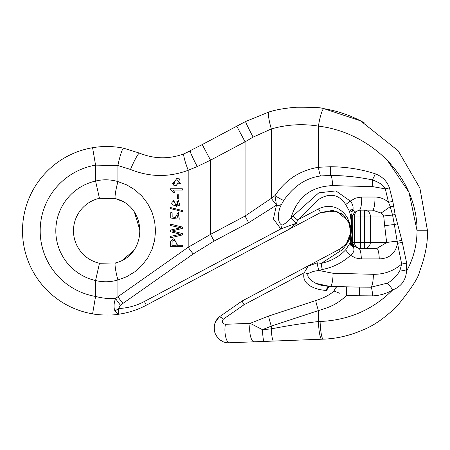 <?xml version="1.0" encoding="UTF-8"?>
<svg xmlns="http://www.w3.org/2000/svg" width="450" height="450" viewBox="0 0 450 450"><rect width="100%" height="100%" fill="white"/><g stroke="black" fill="none" stroke-linecap="round" stroke-linejoin="round"><path stroke-width="0.67" d="M245.621 121.5A17.679 0.709 -118 0 0 253.119 137.115L271.299 128.97L253.119 137.115L245.07 141.823L236.768 126.208L202.236 144.574L245.621 121.5L268.954 111.999C275.918 109.744 285.019 108.157 296.257 107.241C312.171 107.027 321.396 107.505 323.933 108.675C321.418 107.617 312.193 107.139 296.257 107.241C285.03 108.146 275.929 109.733 268.954 111.999A17.679 2.52 -106.3 0 0 271.299 128.97L271.299 198.343L275.001 195.621A8.843 0.703 32.1 0 0 283.764 200.346M387.501 160.521L408.954 192.341M409.061 192.594L417.06 230.788C417.161 177.109 371.104 132.457 318.42 126.118A17.679 2.587 -80.6 0 1 323.933 108.675L360.557 120.831L398.166 150.778L419.884 188.038L427.5 230.788C427.798 243.169 425.154 256.731 419.574 271.485C418.798 277.093 411.362 288.562 397.277 305.899C385.414 317.469 374.181 325.395 363.589 329.67C350.145 335.559 336.69 338.721 323.218 339.154L321.722 339.21L323.218 339.154A17.679 2.453 -92.2 0 1 320.085 321.486C348.688 320.243 372.887 309.735 392.676 289.969C386.758 293.558 380.07 295.526 372.611 295.869L346.404 295.65C337.298 303.958 331.054 306.861 318.42 310.59L271.299 326.115L262.468 329.647L271.299 328.882L262.468 329.647L250.183 323.342L268.588 316.08A17.679 2.492 71.8 0 0 271.299 326.115L271.299 328.882C287.342 325.721 303.047 323.28 318.42 321.542L320.085 321.486M268.588 316.08L315.703 300.561A17.679 2.492 71.7 0 0 318.42 310.59L318.42 321.542A17.679 2.621 -92.2 0 0 321.722 339.21L229.444 342.759C223.312 343.17 218.571 340.104 215.213 333.557C213.131 326.886 214.419 321.379 219.083 317.025L215.162 322.656M214.149 328.489L214.172 328.995M214.172 329.034L214.836 332.511M216.36 335.807L217.839 337.798M217.991 337.967L218.931 338.912M220.854 340.397L221.878 341.004M242.072 301.033L244.046 304.751L304.155 272.79L244.046 304.751L223.357 319.146A11.79 2.289 48.4 0 0 219.083 317.025L242.072 301.033L339.936 249.002L346.112 243.973L348.683 240.047L350.263 235.794L349.819 224.286L343.463 214.942L333.006 210.352L320.563 212.574L336.397 211.095L348.457 221.091L350.814 232.453L346.478 243.518M304.161 272.796L308.205 266.13L317.272 262.806L321.255 263.385C331.324 261.045 339.497 256.477 345.763 249.699L350.111 242.904L351.658 228.656C351.827 226.412 350.567 215.994 350.235 214.813L349.566 211.494L345.724 204.547C338.985 194.417 330.131 192.606 319.168 199.102C310.517 206.859 306.551 211.477 297.647 219.988L318.521 208.89L320.563 212.574L146.351 305.201C137.717 309.791 128.486 312.801 118.671 314.229C128.486 312.801 137.717 309.791 146.351 305.201L144.377 301.489L280.828 228.932L273.403 218.919L276.502 205.104L248.625 222.722L214.093 241.082L193.236 253.958L120.375 305.207L118.626 308.537C127.811 308.081 136.395 305.73 144.377 301.489M139.629 153.169L123.694 148.219L139.629 153.169C154.339 159.092 169.132 159.306 184.005 153.804L202.236 144.574L210.532 160.183L197.246 166.545L188.19 170.28A17.679 2.087 -111.3 0 1 184.005 153.804C169.132 159.306 154.339 159.092 139.629 153.169A17.679 2.059 -67.1 0 0 130.506 169.453L117.911 165.538L95.569 165.139L92.587 147.707C102.876 145.952 113.248 146.121 123.694 148.219A17.679 2.188 -78.4 0 0 117.911 165.538L117.911 181.586L126.804 184.916L134.921 189.838L141.986 196.183L147.757 203.726L152.027 212.209L154.648 221.333L155.531 230.788L154.648 240.238L152.027 249.368L147.757 257.85L141.986 265.393L134.921 271.733L126.804 276.654L117.911 279.984C110.52 282.167 103.073 282.341 95.569 280.519L99.456 263.273L115.509 262.924C147.853 255.037 147.836 206.539 115.509 198.653L99.456 198.304L115.509 198.653A17.679 2.16 -74.8 0 1 117.911 181.586C110.52 179.409 103.073 179.229 95.569 181.052L95.569 165.139A66.6 66.6 0 0 0 95.569 296.438C102.105 298.176 108.748 298.868 115.492 298.519L117.911 296.724A11.79 1.221 54.9 0 0 122.957 303.418M92.587 313.864C98.089 315.045 111.825 315.619 118.671 314.229C111.831 315.608 98.083 315.067 92.587 313.864A84.285 84.285 0 0 1 92.587 147.707A84.285 84.285 0 0 0 92.587 313.864L95.569 296.438L95.569 280.519A50.985 50.985 0 0 1 95.569 181.052L99.456 198.304A33.3 33.3 0 0 0 99.456 263.273L115.509 262.924A17.679 2.16 -105.2 0 0 117.911 279.984L117.911 296.724L188.19 247.264L210.532 234.394L245.07 216.028L271.299 198.343A11.79 1.417 -126.3 0 0 276.429 204.84L275.001 195.621C285.407 179.831 299.88 170.381 318.42 167.282L330.593 166.731C346.314 166.849 361.226 169.217 375.317 173.824C382.326 176.552 387.034 181.232 389.441 187.864L392.805 201.313L395.1 214.363L401.811 240.261L406.676 263.053L406.536 271.153C413.387 258.75 416.897 245.295 417.06 230.788L427.5 230.788M197.246 166.545A17.679 1.176 -118 0 1 190.271 150.93L184.005 153.804M317.272 262.806A8.843 2.121 69.3 0 0 319.089 270.534L333.067 273.274A11.79 2.503 -88.5 0 1 330.249 286.397L329.625 286.38L330.249 286.397A8.843 3.915 -88.5 0 0 326.824 290.486L326.149 290.436C314.854 289.704 301.196 284.349 304.155 272.79A8.843 4.134 22.9 0 1 308.008 273.831L308.902 272.998M339.474 293.181L334.052 291.015M349.014 239.839L349.909 237.341M350.027 236.931L350.752 228.251M289.519 228.864L296.336 223.369M118.671 314.229L118.626 308.537L114.964 311.017L118.671 314.229L114.964 311.017C113.58 307.721 113.76 303.553 115.498 298.519L120.381 305.207M115.588 198.669L122.383 201.364M134.46 212.276L140.085 230.788M134.46 249.3L133.245 251.004M133.234 251.021L122.383 260.207M330.249 286.397L338.158 286.599A8.843 4.573 91.5 0 0 334.103 290.874M343.086 246.932L339.936 249.002A11.79 1.749 62 0 0 340.009 251.196L321.255 263.385A8.843 2.081 75.5 0 0 322.329 269.488L319.089 270.534C314.983 270.782 311.293 271.879 308.008 273.831C307.001 276.767 309.634 279.945 315.911 283.371C318.729 284.901 323.303 285.902 329.625 286.38L315.917 283.371M387.18 283.179A8.843 2.031 -123.2 0 1 392.676 289.969C401.181 286.582 405.799 280.311 406.536 271.153A8.843 0.647 -168.7 0 0 400.101 269.876C398.987 273.662 391.174 281.762 387.174 283.168L371.059 287.201L359.016 287.128L371.059 287.201A11.79 2.503 91.5 0 0 373.371 274.303C384.159 274.421 393.598 271.007 401.687 264.06A8.843 0.636 -11.1 0 0 406.676 263.053M364.545 248.468L364.545 242.572L370.316 242.572A5.895 5.771 90 0 1 364.545 248.468L360.394 248.468L360.394 242.572L364.545 242.572L364.545 210.156A5.895 5.771 90 0 1 370.316 216.051L370.316 242.572L386.651 242.572L376.729 248.468L364.545 248.468L376.729 248.468A11.79 2.537 -90 0 1 379.249 258.919L361.322 258.919A11.79 2.537 90 0 0 358.802 248.468L360.394 248.468A5.895 5.884 -90 0 1 354.51 242.572L354.51 216.051A5.895 5.884 -90 0 1 360.394 210.156L372.431 210.156A11.79 2.537 90 0 0 374.946 197.032C380.07 197.134 384.593 198.894 388.507 202.32L385.312 188.871C383.923 185.484 379.575 182.492 372.274 179.893C359.184 177.131 345.33 175.635 330.716 175.399L320.794 175.95C306.225 177.823 293.884 185.957 283.776 200.357L281.632 204.216C277.819 210.279 276.716 223.104 282.127 225.157C285.654 223.47 288.641 220.984 291.082 217.688L318.763 192.853L335.902 190.896L350.286 201.071C352.536 203.777 353.43 206.584 352.98 209.498L351.996 211.916L350.859 210.651L351.174 214.487A11.79 3.386 -179.1 0 1 352.772 216.051L354.246 212.49A11.79 2.61 37.7 0 0 352.98 209.498L350.376 209.959L349.566 211.489L350.859 210.651L350.381 209.959M351.349 244.395L350.989 244.311L352.209 243.096L353.177 246.741A11.79 0.416 -36.2 0 0 353.88 246.043L352.603 242.572L353.88 246.043L358.802 248.468M345.724 204.547A8.843 0.298 144.2 0 1 350.286 201.071L355.646 198.073L361.704 197.032A11.79 2.537 -90 0 1 359.184 210.156L360.394 210.156L360.394 242.572L352.603 242.572A11.79 2.228 -0.6 0 1 351.09 243.568L350.477 245.019L350.111 242.904L350.989 244.311M383.558 215.646L381.077 213.041L382.236 213.964M352.682 245.768L352.457 244.963M361.322 258.919L355.635 258.002L350.544 255.347C353.897 252.653 354.769 249.789 353.177 246.741L352.479 246.499M174.853 192.701L173.121 190.097L182.346 190.097L182.346 188.797L170.528 188.797L170.528 189.636L173.464 192.701L174.926 192.701L173.194 190.097M176.541 185.462L179.899 178.926L176.541 178.543M182.346 234.968L182.346 233.533L172.063 230.974L182.346 228.403L182.346 227.047L170.578 224.139L170.578 225.551L180.636 227.745L170.578 230.091L170.578 231.784L180.636 234.281L170.578 236.34L170.578 237.78L182.346 234.968L170.578 237.78M179.207 219.24L178.307 212.209L175.252 217.513L172.108 216.939L172.108 212.704L170.736 212.704L170.736 217.98L176.743 219.009L178.431 213.593L179.28 219.24L178.341 212.209M176.743 219.009L178.47 213.593M175.326 217.513L172.181 216.939L172.108 212.704M178.836 198.787L178.836 194.782L177.317 194.782L177.317 198.787L178.836 198.787M182.346 246.707L182.346 245.301L177.514 245.301L173.959 238.607L170.685 241.088L170.578 246.707L182.346 246.707M177.593 245.301L173.998 238.607M176.833 206.944L178.509 199.935M173.627 201.42L173.514 200.126L176.799 206.944L178.476 199.935L176.237 205.644C172.153 205.273 170.848 204.03 172.322 201.909L173.627 201.42L173.441 200.126M176.316 205.644C172.226 205.273 170.921 204.03 172.395 201.909M182.542 211.612L182.542 210.566L170.376 207.495L170.376 208.541L182.542 211.612M223.357 319.146C221.653 321.907 222.345 323.623 225.428 324.293L250.183 323.342A11.79 4.044 -92.2 0 0 250.357 335.571A11.79 4.044 -92.2 0 0 254.194 341.809M315.703 300.561C323.556 298.131 329.676 294.947 334.058 291.015M264.082 341.426A11.79 1.159 -92.2 0 1 262.468 329.647M229.444 342.759A11.79 4.044 -92.2 0 1 225.607 336.527A11.79 4.044 -92.2 0 1 225.428 324.293M318.521 208.89C334.429 201.263 345.763 212.985 348.182 219.651C351.006 225.557 351.619 231.317 350.021 236.936C350.083 239.546 343.361 250.088 340.009 251.196M293.091 215.977A8.843 2.053 -134.5 0 0 297.647 219.988L296.432 223.194L280.828 228.932A8.843 4.134 -78.9 0 0 282.127 225.157M248.625 222.722L245.07 216.028L245.07 141.823L210.532 160.183L210.532 234.394L214.093 241.082M281.616 204.204A8.843 3.966 -154.7 0 1 276.502 205.104L276.429 204.84A8.843 3.802 25.6 0 0 281.666 204.097M193.236 253.958A11.79 1.221 -125.1 0 1 188.19 247.264L188.19 170.28C168.857 177.474 149.625 177.199 130.506 169.453M338.158 286.599L359.016 287.128A8.843 0.743 91.5 0 1 359.539 295.971M400.101 269.876L401.687 264.06L397.502 243.321L394.341 224.584A11.79 1.136 -5.1 0 0 384.694 225.81L383.704 216.051A11.79 0.962 175.9 0 1 392.574 215.089L390.246 206.64A11.79 0.399 -35.9 0 1 381.077 213.041L372.431 210.156L364.545 210.156M383.704 216.051L352.772 216.051L352.603 242.572M354.246 212.49L359.184 210.156L360.394 210.156M401.811 240.261A8.843 0.624 -12 0 1 397.226 241.251A11.79 1.119 174.5 0 0 386.651 242.572L384.694 225.81M350.235 214.813A8.843 0.484 169.5 0 1 351.174 214.487C352.091 230.029 352.907 227.317 351.09 243.568A8.843 2.756 16 0 1 350.274 242.319M397.733 223.667A8.843 0.703 165.3 0 1 394.341 224.584L392.574 215.089A8.843 0.698 -15.4 0 0 395.1 214.363M375.317 173.824A8.843 1.412 -66.7 0 1 372.274 179.893A11.79 2.503 -88.5 0 1 372.774 186.643L332.471 185.619A11.79 2.503 91.5 0 0 330.716 175.399A8.843 0.703 -87.1 0 1 330.593 166.731M393.604 206.353L390.246 206.64L388.507 202.32A8.843 0.568 166.9 0 0 392.805 201.313M326.149 290.436A8.843 3.909 -87.9 0 1 329.625 286.38M346.545 286.813L346.404 295.65M371.059 287.201A8.843 1.395 87.2 0 1 372.611 295.869M322.329 269.488C333.107 267.368 342.512 262.648 350.544 255.347A8.843 1.997 -139.5 0 1 345.763 249.699M353.177 246.741L350.477 245.019M402.272 242.314A8.843 0.619 168.3 0 1 397.502 243.321C395.606 253.305 389.52 258.502 379.249 258.919M372.774 186.643L385.312 188.871A8.843 0.546 -13.7 0 0 389.441 187.864M296.443 223.211A8.843 2.115 -127.3 0 1 291.082 217.688C297.382 197.179 311.181 186.486 332.471 185.619M178.763 198.787L178.763 194.782M182.267 234.968L182.346 233.533M182.267 233.533L172.063 230.974M171.99 230.974L182.346 228.403M182.267 228.403L182.346 227.047M182.267 227.047L170.578 224.139M182.267 246.707L182.267 245.301M176.136 242.556L176.136 245.301L171.956 245.301L172.058 241.279L174.009 240.053L176.136 242.556M176.209 245.301L172.029 245.301L172.136 241.279L174.043 240.053M173.166 185.074L176.501 185.462L179.826 178.926L176.501 178.543L173.166 185.074M180.332 183.51L176.501 184.123L172.553 183.448L176.501 179.882L180.332 183.51M172.553 183.448L176.541 179.882M176.541 184.123L172.626 183.448M182.267 190.097L182.267 188.797M172.322 201.909L173.554 201.42M179.899 205.155L178.481 205.442L176.653 201.853L178.56 201.268L179.899 205.155M178.515 205.442L176.726 201.853L178.599 201.268M182.469 211.612L182.542 210.566M182.469 210.566L170.376 207.495M99.456 198.304A33.3 33.3 0 0 0 99.456 263.273M320.794 175.939A8.843 1.299 -98.4 0 1 318.42 167.282L318.42 126.118C302.501 123.547 286.791 124.498 271.299 128.97M273.577 341.061A12.189 1.806 -92.2 0 1 271.299 328.882M333.067 273.274L373.371 274.303M361.704 197.032L374.946 197.032M348.092 241.144L348.294 240.784M346.118 243.973L349.155 239.04M323.933 108.675C338.417 111.077 352.086 115.926 364.933 123.204M349.2 238.933L350.263 235.794M343.457 214.937L340.881 213.109M351.906 243.855L351.923 244.434"/></g></svg>
